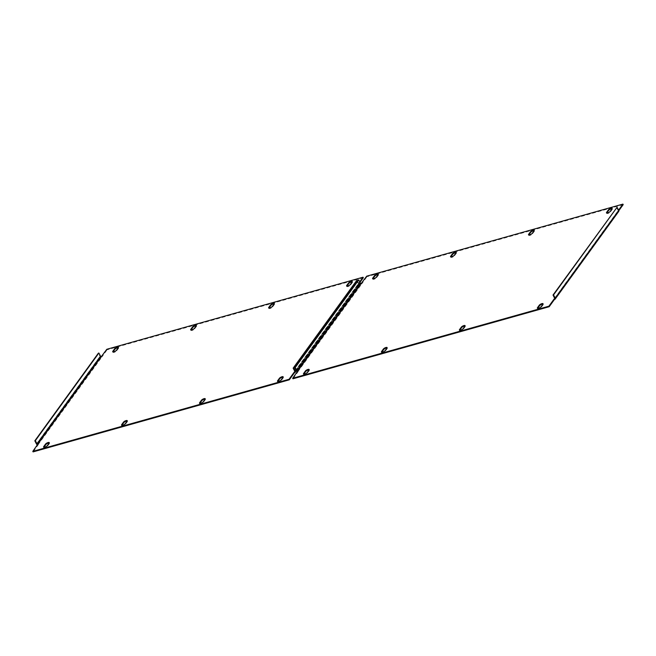 <?xml version="1.0" encoding="UTF-8"?>
<svg xmlns="http://www.w3.org/2000/svg" width="656" height="656" viewBox="0 0 656 656"><rect width="100%" height="100%" fill="white"/><g stroke="black" fill="none" stroke-linecap="round" stroke-linejoin="round"><path stroke-width="0.49" stroke-dasharray="3.28 2.46" d="M49.225 442.956A2.198 0.705 152.6 0 1 49.544 443.128A2.198 0.705 152.6 0 1 49.413 443.628L47.626 446.088A2.198 0.705 152.6 0 1 45.026 447.679A2.198 0.705 152.6 0 1 43.854 447.613A2.198 0.705 152.6 0 1 43.903 447.253M118.342 347.639A2.198 0.705 152.6 0 1 118.654 347.811A2.198 0.705 152.6 0 1 118.523 348.311L116.743 350.771A2.198 0.705 152.6 0 1 114.144 352.354A2.198 0.705 152.6 0 1 112.971 352.288A2.198 0.705 152.6 0 1 113.012 351.936M127.19 421.029A2.198 0.705 152.6 0 1 127.51 421.201A2.198 0.705 152.6 0 1 127.371 421.701L125.591 424.161A2.198 0.705 152.6 0 1 122.992 425.744A2.198 0.705 152.6 0 1 121.819 425.678A2.198 0.705 152.6 0 1 121.86 425.326M196.3 325.704A2.198 0.705 152.6 0 1 196.62 325.876A2.198 0.705 152.6 0 1 196.488 326.376L194.701 328.836A2.198 0.705 152.6 0 1 192.101 330.427A2.198 0.705 152.6 0 1 190.929 330.362A2.198 0.705 152.6 0 1 190.978 330.001M205.156 399.094A2.198 0.705 152.6 0 1 205.467 399.266A2.198 0.705 152.6 0 1 205.336 399.766L203.549 402.226A2.198 0.705 152.6 0 1 200.949 403.817A2.198 0.705 152.6 0 1 199.785 403.752A2.198 0.705 152.6 0 1 199.826 403.391M274.265 303.777A2.198 0.705 152.6 0 1 274.577 303.949A2.198 0.705 152.6 0 1 274.446 304.45L272.666 306.91A2.198 0.705 152.6 0 1 270.067 308.492A2.198 0.705 152.6 0 1 268.894 308.435A2.198 0.705 152.6 0 1 268.935 308.074M283.113 377.167A2.198 0.705 152.6 0 1 283.433 377.339A2.198 0.705 152.6 0 1 283.302 377.84L281.514 380.3A2.198 0.705 152.6 0 1 278.915 381.882A2.198 0.705 152.6 0 1 277.742 381.817A2.198 0.705 152.6 0 1 277.783 381.464M352.223 281.85A2.198 0.705 152.6 0 1 352.543 282.014A2.198 0.705 152.6 0 1 352.411 282.515L350.624 284.975A2.198 0.705 152.6 0 1 348.024 286.565A2.198 0.705 152.6 0 1 346.852 286.5A2.198 0.705 152.6 0 1 346.901 286.147M356.675 280.514L358.315 283.687A0.631 0.5 35.9 0 1 358.069 284.36L359.726 281.801M357.815 284.433L358.086 284.958L359.996 282.326M38.04 444.145L38.31 444.67L33.071 451.894M101.573 356.511L101.852 357.036L107.092 349.812L106.813 349.287M363.326 277.734L107.092 349.812M37.581 444.768A1.255 1 -144.1 0 0 38.056 444.743L38.31 444.67M38.056 444.743L101.852 357.036M357.545 281.039L358.84 283.54A1.255 1 35.9 0 1 358.348 284.884L358.086 284.958M101.59 357.11A1.255 1 35.9 0 1 100.007 356.347L98.359 353.182M309.099 369.853A2.198 0.705 152.6 0 1 309.419 370.025A2.198 0.705 152.6 0 1 309.288 370.525L307.5 372.985A2.198 0.705 152.6 0 1 304.901 374.576A2.198 0.705 152.6 0 1 303.728 374.51A2.198 0.705 152.6 0 1 303.777 374.15M378.217 274.536A2.198 0.705 152.6 0 1 378.528 274.708A2.198 0.705 152.6 0 1 378.397 275.208L376.618 277.668A2.198 0.705 152.6 0 1 374.018 279.259A2.198 0.705 152.6 0 1 372.846 279.194A2.198 0.705 152.6 0 1 372.887 278.833M387.065 347.926A2.198 0.705 152.6 0 1 387.384 348.098A2.198 0.705 152.6 0 1 387.245 348.598L385.466 351.058A2.198 0.705 152.6 0 1 382.866 352.641A2.198 0.705 152.6 0 1 381.694 352.584A2.198 0.705 152.6 0 1 381.735 352.223M456.174 252.609A2.198 0.705 152.6 0 1 456.494 252.773A2.198 0.705 152.6 0 1 456.363 253.282L454.575 255.733A2.198 0.705 152.6 0 1 451.976 257.324A2.198 0.705 152.6 0 1 450.803 257.259A2.198 0.705 152.6 0 1 450.844 256.906M465.022 325.999A2.198 0.705 152.6 0 1 465.342 326.163A2.198 0.705 152.6 0 1 465.211 326.663L463.423 329.123A2.198 0.705 152.6 0 1 460.824 330.714A2.198 0.705 152.6 0 1 459.651 330.649A2.198 0.705 152.6 0 1 459.7 330.296M534.14 230.674A2.198 0.705 152.6 0 1 534.451 230.846A2.198 0.705 152.6 0 1 534.32 231.347L532.541 233.807A2.198 0.705 152.6 0 1 529.941 235.397A2.198 0.705 152.6 0 1 528.769 235.332A2.198 0.705 152.6 0 1 528.81 234.971M542.988 304.064A2.198 0.705 152.6 0 1 543.307 304.236A2.198 0.705 152.6 0 1 543.176 304.737L541.389 307.197A2.198 0.705 152.6 0 1 538.789 308.787A2.198 0.705 152.6 0 1 537.617 308.722A2.198 0.705 152.6 0 1 537.658 308.361M612.097 208.747A2.198 0.705 152.6 0 1 612.417 208.92A2.198 0.705 152.6 0 1 612.286 209.42L610.498 211.88A2.198 0.705 152.6 0 1 607.899 213.462A2.198 0.705 152.6 0 1 606.726 213.397A2.198 0.705 152.6 0 1 606.775 213.044M616.55 207.419L618.19 210.584A0.631 0.5 35.9 0 1 617.944 211.257L618.559 210.133M617.69 211.33L617.96 211.855L618.813 210.691M297.914 371.042L298.185 371.567L292.945 378.791M361.448 283.408L361.727 283.933L366.966 276.709L366.688 276.184M623.2 204.631L366.966 276.709M297.455 371.673A1.255 1 -144.1 0 0 297.931 371.64L298.185 371.567M297.931 371.64L361.727 283.933M618.69 211.47A1.255 1 35.9 0 1 618.223 211.79L617.96 211.855M361.464 284.007A1.255 1 35.9 0 1 359.882 283.244L358.233 280.079M358.348 284.884L294.806 372.518M358.069 284.36L294.847 371.558M36.465 443.981L100.007 356.347M358.84 283.54L295.995 370.214M294.782 371.312L358.315 283.687M352.133 281.99L352.411 282.515M350.353 284.45L350.624 284.975M283.023 377.307L283.302 377.84M281.244 379.767L281.514 380.3M274.175 303.917L274.446 304.45M272.388 306.377L272.666 306.91M205.066 399.242L205.336 399.766M203.278 401.702L203.549 402.226M196.21 325.852L196.488 326.376M194.43 328.312L194.701 328.836M127.1 421.168L127.371 421.701M125.312 423.628L125.591 424.161M118.252 347.778L118.523 348.311M116.465 350.238L116.743 350.771M49.134 443.103L49.413 443.628M47.355 445.563L47.626 446.088M618.223 211.79L554.681 299.415M617.944 211.257L554.722 298.455M296.34 370.878L359.882 283.244M554.656 298.218L618.19 210.584M612.007 208.887L612.286 209.42M610.228 211.347L610.498 211.88M542.897 304.212L543.176 304.737M541.118 306.672L541.389 307.197M534.05 230.822L534.32 231.347M532.262 233.282L532.541 233.807M464.94 326.139L465.211 326.663M463.152 328.599L463.423 329.123M456.084 252.749L456.363 253.282M454.305 255.209L454.575 255.733M386.974 348.065L387.245 348.598M385.187 350.525L385.466 351.058M378.127 274.684L378.397 275.208M376.339 277.144L376.618 277.668M309.009 370L309.288 370.525M307.229 372.46L307.5 372.985M43.583 447.08L43.854 447.613M112.693 351.764L112.971 352.288M121.549 425.154L121.819 425.678M190.658 329.837L190.929 330.362M199.506 403.227L199.785 403.752M268.616 307.902L268.894 308.435M277.472 381.292L277.742 381.817M346.581 285.975L346.852 286.5M296.299 370.796L358.816 284.565M294.774 371.829L358.307 284.196M352.272 281.49L352.543 282.014M283.154 376.806L283.433 377.339M274.306 303.416L274.577 303.949M205.197 398.741L205.467 399.266M196.349 325.351L196.62 325.876M127.231 420.668L127.51 421.201M118.383 347.278L118.654 347.811M49.274 442.603L49.544 443.128M303.457 373.986L303.728 374.51M372.567 278.661L372.846 279.194M381.423 352.051L381.694 352.584M450.533 256.734L450.803 257.259M459.38 330.124L459.651 330.649M528.49 234.799L528.769 235.332M537.346 308.189L537.617 308.722M606.456 212.872L606.726 213.397M554.64 298.734L618.182 211.101M612.146 208.387L612.417 208.92M543.029 303.712L543.307 304.236M534.181 230.322L534.451 230.846M465.071 325.638L465.342 326.163M456.215 252.248L456.494 252.773M387.106 347.565L387.384 348.098M378.258 274.183L378.528 274.708M309.148 369.5L309.419 370.025"/><path stroke-width="0.98" d="M43.903 447.253A2.198 0.705 152.6 0 1 43.993 447.113L45.772 444.653A2.198 0.705 152.6 0 1 47.404 443.44A2.198 0.705 152.6 0 1 49.225 442.956M44.756 447.146A2.198 0.705 152.6 0 1 43.583 447.08A2.198 0.705 152.6 0 1 43.714 446.58L45.502 444.12A2.198 0.705 152.6 0 1 47.552 442.726A2.198 0.705 152.6 0 1 49.274 442.603A2.198 0.705 152.6 0 1 49.134 443.103L47.355 445.563A2.198 0.705 152.6 0 1 44.756 447.146M113.012 351.936A2.198 0.705 152.6 0 1 113.103 351.788L114.882 349.328A2.198 0.705 152.6 0 1 116.514 348.123A2.198 0.705 152.6 0 1 118.342 347.639M113.865 351.829A2.198 0.705 152.6 0 1 112.693 351.764A2.198 0.705 152.6 0 1 112.824 351.263L114.611 348.803A2.198 0.705 152.6 0 1 116.67 347.401A2.198 0.705 152.6 0 1 118.383 347.278A2.198 0.705 152.6 0 1 118.252 347.778L116.465 350.238A2.198 0.705 152.6 0 1 113.865 351.829M121.86 425.326A2.198 0.705 152.6 0 1 121.95 425.178L123.738 422.718A2.198 0.705 152.6 0 1 125.362 421.513A2.198 0.705 152.6 0 1 127.19 421.029M122.713 425.219A2.198 0.705 152.6 0 1 121.549 425.154A2.198 0.705 152.6 0 1 121.68 424.653L123.459 422.193A2.198 0.705 152.6 0 1 125.517 420.791A2.198 0.705 152.6 0 1 127.231 420.668A2.198 0.705 152.6 0 1 127.1 421.168L125.312 423.628A2.198 0.705 152.6 0 1 122.713 425.219M190.978 330.001A2.198 0.705 152.6 0 1 191.06 329.861L192.848 327.401A2.198 0.705 152.6 0 1 194.479 326.196A2.198 0.705 152.6 0 1 196.3 325.704M191.831 329.894A2.198 0.705 152.6 0 1 190.658 329.837A2.198 0.705 152.6 0 1 190.789 329.337L192.577 326.877A2.198 0.705 152.6 0 1 194.627 325.474A2.198 0.705 152.6 0 1 196.349 325.351A2.198 0.705 152.6 0 1 196.21 325.852L194.43 328.312A2.198 0.705 152.6 0 1 191.831 329.894M199.826 403.391A2.198 0.705 152.6 0 1 199.916 403.251L201.695 400.791A2.198 0.705 152.6 0 1 203.327 399.578A2.198 0.705 152.6 0 1 205.156 399.094M200.679 403.284A2.198 0.705 152.6 0 1 199.506 403.227A2.198 0.705 152.6 0 1 199.637 402.718L201.425 400.267A2.198 0.705 152.6 0 1 203.483 398.864A2.198 0.705 152.6 0 1 205.197 398.741A2.198 0.705 152.6 0 1 205.066 399.242L203.278 401.702A2.198 0.705 152.6 0 1 200.679 403.284M268.935 308.074A2.198 0.705 152.6 0 1 269.026 307.935L270.813 305.475A2.198 0.705 152.6 0 1 272.437 304.261A2.198 0.705 152.6 0 1 274.265 303.777M269.788 307.967A2.198 0.705 152.6 0 1 268.616 307.902A2.198 0.705 152.6 0 1 268.755 307.402L270.534 304.942A2.198 0.705 152.6 0 1 272.593 303.539A2.198 0.705 152.6 0 1 274.306 303.416A2.198 0.705 152.6 0 1 274.175 303.917L272.388 306.377A2.198 0.705 152.6 0 1 269.788 307.967M277.783 381.464A2.198 0.705 152.6 0 1 277.873 381.316L279.661 378.856A2.198 0.705 152.6 0 1 281.285 377.651A2.198 0.705 152.6 0 1 283.113 377.167M278.644 381.357A2.198 0.705 152.6 0 1 277.472 381.292A2.198 0.705 152.6 0 1 277.603 380.792L279.382 378.332A2.198 0.705 152.6 0 1 281.44 376.929A2.198 0.705 152.6 0 1 283.154 376.806A2.198 0.705 152.6 0 1 283.023 377.307L281.244 379.767A2.198 0.705 152.6 0 1 278.644 381.357M346.901 286.147A2.198 0.705 152.6 0 1 346.991 286L348.771 283.54A2.198 0.705 152.6 0 1 350.402 282.334A2.198 0.705 152.6 0 1 352.223 281.85M347.754 286.041A2.198 0.705 152.6 0 1 346.581 285.975A2.198 0.705 152.6 0 1 346.712 285.475L348.5 283.015A2.198 0.705 152.6 0 1 350.55 281.613A2.198 0.705 152.6 0 1 352.272 281.49A2.198 0.705 152.6 0 1 352.133 281.99L350.353 284.45A2.198 0.705 152.6 0 1 347.754 286.041M359.726 281.801L363.055 277.209L106.813 349.287L101.319 356.585A0.631 0.5 35.9 0 1 100.524 356.2L36.982 443.833A0.631 0.5 -144.1 0 0 37.777 444.21L32.8 451.369L289.034 379.291L294.273 372.067L294.552 372.592L289.312 379.816L289.034 379.291M359.996 282.326L363.326 277.734L363.055 277.209M289.312 379.816L33.071 451.894L32.8 451.369M295.995 370.214L295.298 371.173A1.255 1 -144.1 0 1 294.806 372.518L294.552 372.592M294.847 371.558L294.273 372.067M36.982 443.833L35.342 440.668L34.825 440.807L36.465 443.981A1.255 1 -144.1 0 0 37.581 444.768M34.825 440.807L98.359 353.182L98.884 353.035L100.524 356.2M35.342 440.668L98.884 353.035M294.536 371.993A0.631 0.5 -144.1 0 0 294.782 371.312L293.142 368.147L356.675 280.514L357.545 281.039M295.298 371.173L293.658 368L293.142 368.147M293.658 368L357.2 280.366M303.777 374.15A2.198 0.705 152.6 0 1 303.867 374.01L305.647 371.55A2.198 0.705 152.6 0 1 307.279 370.345A2.198 0.705 152.6 0 1 309.099 369.853M304.63 374.043A2.198 0.705 152.6 0 1 303.457 373.986A2.198 0.705 152.6 0 1 303.589 373.485L305.376 371.025A2.198 0.705 152.6 0 1 307.426 369.623A2.198 0.705 152.6 0 1 309.148 369.5A2.198 0.705 152.6 0 1 309.009 370L307.229 372.46A2.198 0.705 152.6 0 1 304.63 374.043M372.887 278.833A2.198 0.705 152.6 0 1 372.977 278.693L374.756 276.233A2.198 0.705 152.6 0 1 376.388 275.02A2.198 0.705 152.6 0 1 378.217 274.536M373.74 278.726A2.198 0.705 152.6 0 1 372.567 278.661A2.198 0.705 152.6 0 1 372.698 278.16L374.486 275.7A2.198 0.705 152.6 0 1 376.544 274.306A2.198 0.705 152.6 0 1 378.258 274.183A2.198 0.705 152.6 0 1 378.127 274.684L376.339 277.144A2.198 0.705 152.6 0 1 373.74 278.726M381.735 352.223A2.198 0.705 152.6 0 1 381.825 352.083L383.612 349.623A2.198 0.705 152.6 0 1 385.236 348.41A2.198 0.705 152.6 0 1 387.065 347.926M382.587 352.116A2.198 0.705 152.6 0 1 381.423 352.051A2.198 0.705 152.6 0 1 381.554 351.55L383.334 349.09A2.198 0.705 152.6 0 1 385.392 347.688A2.198 0.705 152.6 0 1 387.106 347.565A2.198 0.705 152.6 0 1 386.974 348.065L385.187 350.525A2.198 0.705 152.6 0 1 382.587 352.116M450.844 256.906A2.198 0.705 152.6 0 1 450.934 256.758L452.722 254.298A2.198 0.705 152.6 0 1 454.346 253.093A2.198 0.705 152.6 0 1 456.174 252.609M451.705 256.799A2.198 0.705 152.6 0 1 450.533 256.734A2.198 0.705 152.6 0 1 450.664 256.234L452.451 253.774A2.198 0.705 152.6 0 1 454.501 252.371A2.198 0.705 152.6 0 1 456.215 252.248A2.198 0.705 152.6 0 1 456.084 252.749L454.305 255.209A2.198 0.705 152.6 0 1 451.705 256.799M459.7 330.296A2.198 0.705 152.6 0 1 459.79 330.148L461.57 327.688A2.198 0.705 152.6 0 1 463.202 326.483A2.198 0.705 152.6 0 1 465.022 325.999M460.553 330.189A2.198 0.705 152.6 0 1 459.38 330.124A2.198 0.705 152.6 0 1 459.512 329.624L461.299 327.164A2.198 0.705 152.6 0 1 463.357 325.761A2.198 0.705 152.6 0 1 465.071 325.638A2.198 0.705 152.6 0 1 464.94 326.139L463.152 328.599A2.198 0.705 152.6 0 1 460.553 330.189M528.81 234.971A2.198 0.705 152.6 0 1 528.9 234.832L530.688 232.372A2.198 0.705 152.6 0 1 532.311 231.158A2.198 0.705 152.6 0 1 534.14 230.674M529.663 234.864A2.198 0.705 152.6 0 1 528.49 234.799A2.198 0.705 152.6 0 1 528.629 234.299L530.409 231.839A2.198 0.705 152.6 0 1 532.467 230.445A2.198 0.705 152.6 0 1 534.181 230.322A2.198 0.705 152.6 0 1 534.05 230.822L532.262 233.282A2.198 0.705 152.6 0 1 529.663 234.864M537.658 308.361A2.198 0.705 152.6 0 1 537.748 308.222L539.535 305.762A2.198 0.705 152.6 0 1 541.159 304.548A2.198 0.705 152.6 0 1 542.988 304.064M538.519 308.254A2.198 0.705 152.6 0 1 537.346 308.189A2.198 0.705 152.6 0 1 537.477 307.689L539.257 305.229A2.198 0.705 152.6 0 1 541.315 303.835A2.198 0.705 152.6 0 1 543.029 303.712A2.198 0.705 152.6 0 1 542.897 304.212L541.118 306.672A2.198 0.705 152.6 0 1 538.519 308.254M606.775 213.044A2.198 0.705 152.6 0 1 606.866 212.897L608.645 210.437A2.198 0.705 152.6 0 1 610.277 209.231A2.198 0.705 152.6 0 1 612.097 208.747M607.628 212.938A2.198 0.705 152.6 0 1 606.456 212.872A2.198 0.705 152.6 0 1 606.587 212.372L608.374 209.912A2.198 0.705 152.6 0 1 610.424 208.51A2.198 0.705 152.6 0 1 612.146 208.387A2.198 0.705 152.6 0 1 612.007 208.887L610.228 211.347A2.198 0.705 152.6 0 1 607.628 212.938M618.559 210.133L622.929 204.106L366.688 276.184L361.194 283.482A0.631 0.5 35.9 0 1 360.398 283.097L296.856 370.73A0.631 0.5 -144.1 0 0 297.652 371.116L292.674 378.266L548.908 306.188L554.148 298.964L554.427 299.489L549.187 306.713L548.908 306.188M618.813 210.691L623.2 204.631L622.929 204.106M549.187 306.713L292.945 378.791L292.674 378.266M555.173 298.07L553.533 294.905L617.075 207.271L618.715 210.437L555.173 298.07A1.255 1 -144.1 0 1 554.681 299.415L554.427 299.489M554.722 298.455L554.148 298.964M296.856 370.73L295.216 367.565L294.7 367.713L296.34 370.878A1.255 1 -144.1 0 0 297.455 371.673M294.7 367.713L358.233 280.079L358.758 279.932L360.398 283.097M295.216 367.565L358.758 279.932M554.41 298.89A0.631 0.5 -144.1 0 0 554.656 298.218L553.016 295.044L617.075 207.271M618.715 210.437A1.255 1 35.9 0 1 618.69 211.47L555.156 299.103M553.533 294.905L553.016 295.044M43.714 446.58L43.993 447.113M112.824 351.263L113.103 351.788M121.68 424.653L121.95 425.178M190.789 329.337L191.06 329.861M199.637 402.718L199.916 403.251M268.755 307.402L269.026 307.935M277.603 380.792L277.873 381.316M346.712 285.475L346.991 286M37.777 444.21L101.319 356.585M348.5 283.015L348.771 283.54M279.382 378.332L279.661 378.856M270.534 304.942L270.813 305.475M201.425 400.267L201.695 400.791M192.577 326.877L192.848 327.401M123.459 422.193L123.738 422.718M114.611 348.803L114.882 349.328M45.502 444.12L45.772 444.653M303.589 373.485L303.867 374.01M372.698 278.16L372.977 278.693M381.554 351.55L381.825 352.083M450.664 256.234L450.934 256.758M459.512 329.624L459.79 330.148M528.629 234.299L528.9 234.832M537.477 307.689L537.748 308.222M606.587 212.372L606.866 212.897M297.652 371.116L361.194 283.482M608.374 209.912L608.645 210.437M539.257 305.229L539.535 305.762M530.409 231.839L530.688 232.372M461.299 327.164L461.57 327.688M452.451 253.774L452.722 254.298M383.334 349.09L383.612 349.623M374.486 275.7L374.756 276.233M305.376 371.025L305.647 371.55M295.282 372.198L296.299 370.796"/></g></svg>
